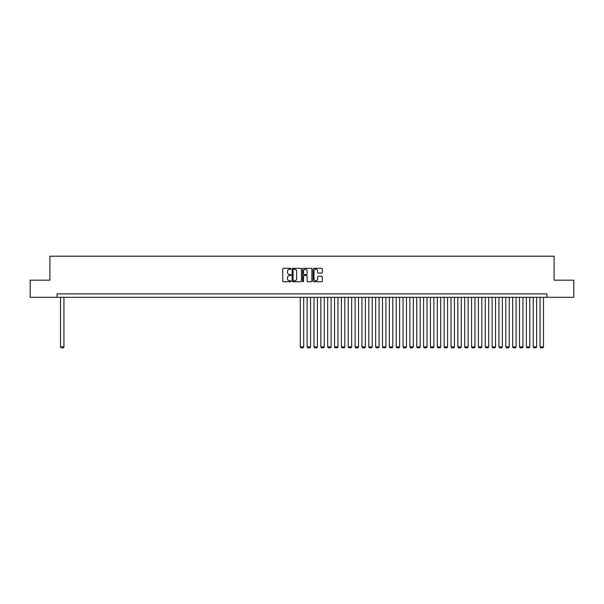 <?xml version="1.0" encoding="UTF-8"?>
<svg xmlns="http://www.w3.org/2000/svg" width="604" height="604" viewBox="0 0 604 604"><rect width="100%" height="100%" fill="white"/><g stroke="black" fill="none" stroke-linecap="round" stroke-linejoin="round"><path stroke-width="0.91" d="M291.037 268.788A0.468 0.468 0 0 0 290.569 268.319L283.427 268.319A0.672 0.672 0 0 0 282.755 268.991L282.755 281.094A0.672 0.672 0 0 0 283.427 281.766L290.569 281.766A0.468 0.468 0 0 0 291.037 281.298A0.468 0.468 0 0 0 290.569 280.822L289.641 280.822A2.152 2.152 0 0 1 287.489 278.671L287.489 277.666A2.152 2.152 0 0 1 289.641 275.515L290.569 275.515A0.468 0.468 0 0 0 291.037 275.039A0.468 0.468 0 0 0 290.569 274.571L289.641 274.571A2.152 2.152 0 0 1 287.489 272.419L287.489 271.415A2.152 2.152 0 0 1 289.641 269.263L290.569 269.263A0.468 0.468 0 0 0 291.037 268.788M321.653 273.061A0.672 0.672 0 0 0 322.325 272.389L322.325 268.991A0.672 0.672 0 0 0 321.653 268.319L313.718 268.319A0.672 0.672 0 0 0 313.046 268.991L313.046 281.094A0.672 0.672 0 0 0 313.718 281.766L321.653 281.766A0.672 0.672 0 0 0 322.325 281.094L322.325 276.994A0.672 0.672 0 0 0 321.653 276.322L318.255 276.322A0.672 0.672 0 0 0 317.583 276.994L317.583 279.025A1.797 1.797 0 0 1 315.786 280.822A1.797 1.797 0 0 1 313.989 279.025L313.989 271.06A1.797 1.797 0 0 1 315.786 269.263A1.797 1.797 0 0 1 317.583 271.06L317.583 272.389A0.672 0.672 0 0 0 318.255 273.061L321.653 273.061M57.086 297.304L30.2 297.304L30.2 280.18L49.898 280.18L49.898 256.202L554.102 256.202L554.102 280.18L573.8 280.18L573.8 297.304L546.914 297.304L546.914 293.884L57.086 293.884L57.086 297.304L546.914 297.304M301.411 268.991A0.672 0.672 0 0 0 300.739 268.319L292.804 268.319A0.672 0.672 0 0 0 292.132 268.991L292.132 281.094A0.672 0.672 0 0 0 292.804 281.766L300.739 281.766A0.672 0.672 0 0 0 301.411 281.094L301.411 268.991M303.261 268.319L311.196 268.319A0.672 0.672 0 0 1 311.868 268.991L311.868 281.094A0.672 0.672 0 0 1 311.196 281.766L307.798 281.766A0.672 0.672 0 0 1 307.126 281.094L307.126 276.187A0.672 0.672 0 0 0 306.454 275.515L304.205 275.515A0.672 0.672 0 0 0 303.533 276.187L303.533 281.298A0.468 0.468 0 0 1 303.057 281.766A0.468 0.468 0 0 1 302.589 281.298L302.589 268.991A0.672 0.672 0 0 1 303.261 268.319M293.544 269.263A0.468 0.468 0 0 0 293.076 269.731L293.076 280.354A0.468 0.468 0 0 0 293.544 280.822L294.518 280.822A2.152 2.152 0 0 0 296.67 278.671L296.67 271.415A2.152 2.152 0 0 0 294.518 269.263L293.544 269.263M307.126 271.09A1.797 1.797 0 0 0 305.33 269.293A1.797 1.797 0 0 0 303.533 271.09L303.533 273.899A0.672 0.672 0 0 0 304.205 274.571L306.454 274.571A0.672 0.672 0 0 0 307.126 273.899L307.126 271.09M63.941 297.304L63.941 346.907L60.513 346.907L60.513 297.304M63.941 346.907L63.428 347.798L61.027 347.798L60.513 346.907M303.714 297.304L303.714 346.907L300.286 346.907L300.286 297.304M303.714 346.907L303.2 347.798L300.8 347.798L300.286 346.907M310.562 297.304L310.562 346.907L307.142 346.907L307.142 297.304M310.562 346.907L310.048 347.798L307.655 347.798L307.142 346.907M317.417 297.304L317.417 346.907L313.989 346.907L313.989 297.304M317.417 346.907L316.904 347.798L314.503 347.798L313.989 346.907M324.265 297.304L324.265 346.907L320.837 346.907L320.837 297.304M324.265 346.907L323.752 347.798L321.351 347.798L320.837 346.907M331.113 297.304L331.113 346.907L327.693 346.907L327.693 297.304M331.113 346.907L330.599 347.798L328.206 347.798L327.693 346.907M337.968 297.304L337.968 346.907L334.541 346.907L334.541 297.304M337.968 346.907L337.455 347.798L335.054 347.798L334.541 346.907M344.816 297.304L344.816 346.907L341.388 346.907L341.388 297.304M344.816 346.907L344.303 347.798L341.902 347.798L341.388 346.907M351.664 297.304L351.664 346.907L348.244 346.907L348.244 297.304M351.664 346.907L351.151 347.798L348.757 347.798L348.244 346.907M358.519 297.304L358.519 346.907L355.092 346.907L355.092 297.304M358.519 346.907L358.006 347.798L355.605 347.798L355.092 346.907M365.367 297.304L365.367 346.907L361.947 346.907L361.947 297.304M365.367 346.907L364.854 347.798L362.46 347.798L361.947 346.907M372.223 297.304L372.223 346.907L368.795 346.907L368.795 297.304M372.223 346.907L371.709 347.798L369.308 347.798L368.795 346.907M379.07 297.304L379.07 346.907L375.643 346.907L375.643 297.304M379.07 346.907L378.557 347.798L376.156 347.798L375.643 346.907M385.918 297.304L385.918 346.907L382.498 346.907L382.498 297.304M385.918 346.907L385.405 347.798L383.012 347.798L382.498 346.907M392.774 297.304L392.774 346.907L389.346 346.907L389.346 297.304M392.774 346.907L392.26 347.798L389.859 347.798L389.346 346.907M399.621 297.304L399.621 346.907L396.194 346.907L396.194 297.304M399.621 346.907L399.108 347.798L396.707 347.798L396.194 346.907M406.469 297.304L406.469 346.907L403.049 346.907L403.049 297.304M406.469 346.907L405.956 347.798L403.563 347.798L403.049 346.907M413.325 297.304L413.325 346.907L409.897 346.907L409.897 297.304M413.325 346.907L412.811 347.798L410.41 347.798L409.897 346.907M420.173 297.304L420.173 346.907L416.745 346.907L416.745 297.304M420.173 346.907L419.659 347.798L417.266 347.798L416.745 346.907M427.028 297.304L427.028 346.907L423.6 346.907L423.6 297.304M427.028 346.907L426.507 347.798L424.114 347.798L423.6 346.907M433.876 297.304L433.876 346.907L430.448 346.907L430.448 297.304M433.876 346.907L433.362 347.798L430.962 347.798L430.448 346.907M440.724 297.304L440.724 346.907L437.304 346.907L437.304 297.304M440.724 346.907L440.21 347.798L437.817 347.798L437.304 346.907M447.579 297.304L447.579 346.907L444.151 346.907L444.151 297.304M447.579 346.907L447.066 347.798L444.665 347.798L444.151 346.907M454.427 297.304L454.427 346.907L450.999 346.907L450.999 297.304M454.427 346.907L453.914 347.798L451.513 347.798L450.999 346.907M461.275 297.304L461.275 346.907L457.855 346.907L457.855 297.304M461.275 346.907L460.761 347.798L458.368 347.798L457.855 346.907M468.13 297.304L468.13 346.907L464.702 346.907L464.702 297.304M468.13 346.907L467.617 347.798L465.216 347.798L464.702 346.907M474.978 297.304L474.978 346.907L471.55 346.907L471.55 297.304M474.978 346.907L474.465 347.798L472.071 347.798L471.55 346.907M481.833 297.304L481.833 346.907L478.406 346.907L478.406 297.304M481.833 346.907L481.312 347.798L478.919 347.798L478.406 346.907M488.681 297.304L488.681 346.907L485.254 346.907L485.254 297.304M488.681 346.907L488.168 347.798L485.767 347.798L485.254 346.907M495.529 297.304L495.529 346.907L492.109 346.907L492.109 297.304M495.529 346.907L495.016 347.798L492.622 347.798L492.109 346.907M502.385 297.304L502.385 346.907L498.957 346.907L498.957 297.304M502.385 346.907L501.871 347.798L499.47 347.798L498.957 346.907M509.232 297.304L509.232 346.907L505.805 346.907L505.805 297.304M509.232 346.907L508.719 347.798L506.318 347.798L505.805 346.907M516.08 297.304L516.08 346.907L512.66 346.907L512.66 297.304M516.08 346.907L515.567 347.798L513.173 347.798L512.66 346.907M522.936 297.304L522.936 346.907L519.508 346.907L519.508 297.304M522.936 346.907L522.422 347.798L520.021 347.798L519.508 346.907M529.784 297.304L529.784 346.907L526.356 346.907L526.356 297.304M529.784 346.907L529.27 347.798L526.869 347.798L526.356 346.907M536.639 297.304L536.639 346.907L533.211 346.907L533.211 297.304M536.639 346.907L536.118 347.798L533.725 347.798L533.211 346.907M543.487 297.304L543.487 346.907L540.059 346.907L540.059 297.304M543.487 346.907L542.973 347.798L540.572 347.798L540.059 346.907"/></g></svg>
